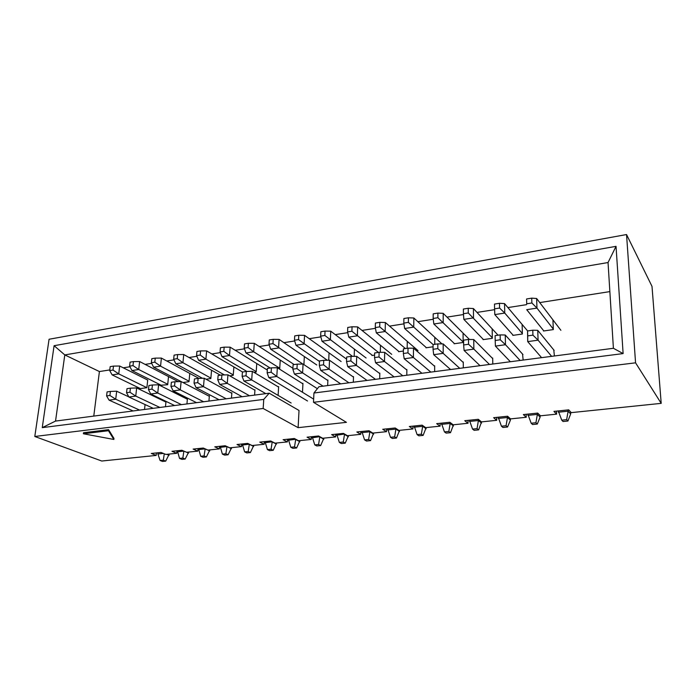 <?xml version="1.0" encoding="UTF-8"?>
<svg xmlns="http://www.w3.org/2000/svg" width="696" height="696" viewBox="0 0 696 696"><rect width="100%" height="100%" fill="white"/><g stroke="black" fill="none" stroke-linecap="round" stroke-linejoin="round"><path stroke-width="1.04" d="M556.487 411.127L556.609 414.146L553.938 411.388L568.702 409.848L571.259 412.632L661.2 403.358L652.004 286.378L626.539 234.543L49.068 339.256L34.8 436.479L263.158 408.482L263.758 399.4L42.256 427.64L54.097 345.695L616.038 246.34L623.12 353.585L313.94 393.005L313.505 402.305L635.561 362.825L661.2 403.358M263.158 408.482L298.123 427.657L346.425 422.341L313.505 402.305M156.435 452.931L156.182 455.419L101.755 461.03L34.8 436.479M156.182 455.419L151.319 453.461L161.011 452.452L165.839 454.427L176.749 453.296L171.973 451.304L181.9 450.268L186.641 452.278L197.812 451.13L193.123 449.094L203.293 448.033L207.947 450.086L219.397 448.903L214.794 446.832L225.217 445.745L229.767 447.832L241.503 446.623L237.005 444.509L247.689 443.395L252.135 445.527L264.158 444.292L259.765 442.134L270.718 440.986L275.068 443.169L287.396 441.899L283.107 439.689L294.347 438.515L298.575 440.742L311.216 439.437L307.058 437.192L318.585 435.983L322.683 438.254L335.655 436.923L331.627 434.626L343.459 433.382L347.426 435.705L360.745 434.33L356.839 431.99L368.993 430.72L372.821 433.086L386.489 431.677L382.739 429.284L395.215 427.979L398.895 430.398L412.937 428.954L409.335 426.5L422.15 425.16L425.674 427.64L440.098 426.152L436.662 423.647L449.842 422.272L453.192 424.804L468.017 423.272L464.754 420.706L478.3 419.296L481.475 421.889L496.718 420.314L493.638 417.687L507.575 416.234L510.56 418.888L526.237 417.278L523.357 414.581L537.695 413.085L540.479 415.808L556.609 414.146M108.593 429.676L83.503 432.729L83.372 433.765L113.857 439.463L113.97 438.445L108.593 429.676L108.463 430.72L83.372 433.765M552.946 320.377L553.32 329.591L543.48 331L543.463 330.487M522.122 324.91L522.383 334.019L512.83 335.385L512.813 334.872M492.176 329.321L492.333 338.308L483.05 339.639L483.041 339.135M463.075 333.61L463.136 342.484L454.105 343.772L454.105 343.276M433.06 346.782L425.969 347.8L425.969 347.304M434.774 337.777L434.756 344.32M403.393 351.028L398.599 351.706L398.608 351.228M407.256 341.832L407.169 348.296M374.587 355.143L371.96 355.517L371.977 355.038M380.477 345.773L380.32 352.333M366.087 357.979L330.739 331.192L330.365 339.961L322.013 341.249L346.06 358.745M354.412 349.618L354.186 356.361M329.025 353.35L328.738 360.258M304.309 356.996L303.917 364.617M280.218 360.545L279.722 368.697L279.018 368.802M256.737 363.999L256.18 372.064L254.04 372.369M233.847 367.375L233.23 375.344L229.724 375.849M211.514 370.663L210.844 378.546L206.042 379.233M189.73 373.874L189.007 381.669L182.97 382.53M168.476 377.006L167.692 384.714L161.133 385.227M526.15 414.294L526.237 417.278M496.666 417.374L496.718 420.314M467.99 420.375L468.017 423.272M440.107 423.29L440.098 426.152M412.963 426.117L412.937 428.954M386.55 428.884L386.489 431.677M360.824 431.572L360.745 434.33M335.768 434.191L335.655 436.923M311.347 436.74L311.216 439.437M287.544 439.228L287.396 441.899M264.332 441.655L264.158 444.292M241.686 444.022L241.503 446.623M219.597 446.327L219.397 448.903M198.038 448.581L197.812 451.13M176.993 450.782L176.749 453.296M113.491 366.105L110.186 366.627L109.707 370.577L113.004 370.063L113.491 366.105L119.677 366.018L147.717 380.06L146.891 387.689L140.435 388.612L112.152 374.909L118.738 373.9L146.891 387.689M553.772 349.923L554.39 355.987M492.246 358.127L492.69 358.066L492.794 364.025M434.165 365.87L434.678 365.809L434.652 371.612M379.259 373.195L379.825 373.117L379.694 378.781M327.277 380.129L327.894 380.042L327.659 385.575M277.982 386.698L278.644 386.611L278.139 394.928M231.176 392.944L231.872 392.849L231.472 398.121M186.676 398.878L187.407 398.782L186.928 403.932M145.064 404.541L144.524 409.465M93.777 416.086L99.406 371.551L109.785 369.924M298.123 427.657L299.019 410.466L269.213 393.197L263.758 399.4M123.262 367.819L129.943 366.766M145.116 364.391L151.684 363.364M166.788 360.998L173.974 359.875M189.016 357.518L196.855 356.291M211.81 353.951L220.345 352.611M235.213 350.279L244.461 348.835M259.225 346.521L269.23 344.955M283.89 342.658L294.686 340.97M309.224 338.691L320.847 336.873M335.255 334.619L347.756 332.653M362.016 330.426L375.44 328.321M389.534 326.111L403.932 323.858M417.852 321.683L433.269 319.264M446.989 317.115L463.484 314.531M476.995 312.417L494.621 309.659M507.906 307.58L526.559 304.657M539.757 302.586L609.861 291.607M165.23 401.74L165.987 401.635L165.465 406.734M208.643 395.946L209.365 395.85L208.922 401.061M254.284 389.864L254.962 389.769L254.597 395.102M302.308 383.461L302.943 383.374L302.508 391.787M352.924 376.71L353.516 376.632L353.324 382.226M406.334 369.585L406.873 369.515L406.795 375.248M462.797 362.059L463.266 361.99L463.31 367.871M522.557 354.081L523.14 360.067M635.561 362.825L626.539 234.543M99.406 371.551L64.798 354.916L55.532 421.08L269.213 393.197M313.94 393.005L318.968 386.706L613.402 348.287L608.043 262.54L64.798 354.916L54.097 345.695M623.12 353.585L613.402 348.287M616.038 246.34L608.043 262.54M42.256 427.64L55.532 421.08M113.857 439.463L108.463 430.72M107.088 391.9L106.592 395.928L109.916 395.459L110.412 391.43L107.088 391.9M110.412 391.43L116.676 391.204L128.847 396.868M169.232 454.079L165.709 461.135L163.316 460.178L160.097 460.5L162.49 461.457L165.709 461.135M160.097 460.5L157.914 454.001L158.036 452.765M157.914 454.001L163.412 453.435M139.635 410.101L115.719 399.234L109.081 400.148L133.119 410.953M166.779 454.331L169.111 455.288M116.676 391.204L115.719 399.234L109.916 395.459M163.316 460.178L164.282 453.783M106.592 395.928L109.081 400.148M127.003 388.646L126.533 392.727L129.943 392.24L130.413 388.159L127.003 388.646M130.413 388.159L136.66 387.95L165.935 402.079M188.677 452.069L185.188 459.038L182.822 458.064L179.524 458.394L181.891 459.36L185.188 459.038M179.524 458.394L177.384 450.738M177.28 451.808L183.883 451.112M159.897 407.465L135.746 396.085L128.934 397.033L153.216 408.334M182.822 458.064L183.883 451.121L188.581 453.113M136.66 387.95L135.746 396.085L129.943 392.24M126.533 392.727L128.934 397.033M148.9 385.497L148.457 389.621L151.963 389.125L152.407 384.992L148.9 385.497M152.407 384.992L158.61 384.792L187.363 399.226M209.861 449.886L206.399 456.933L204.085 455.932L200.7 456.272L203.023 457.263L206.399 456.933M200.7 456.272L198.499 448.537M198.404 449.607L205.163 448.859M181.473 404.646L157.748 393.031L150.754 393.997L174.618 405.542M204.085 455.932L205.163 448.911L209.766 450.938M158.61 384.792L157.748 393.031L151.963 389.125M148.457 389.621L150.754 393.997M171.373 382.261L170.955 386.437L174.548 385.923L174.966 381.739L171.373 382.261M174.966 381.739L181.117 381.565L209.331 396.302M231.559 447.65L228.131 454.766L225.869 453.757L222.398 454.105L224.678 455.114L228.131 454.766M222.398 454.105L220.127 446.275M220.04 447.363L226.974 446.545M203.589 401.757L180.316 389.89L173.147 390.891L196.559 402.68M225.869 453.757L226.966 446.641L231.481 448.711M181.117 381.565L180.316 389.89L174.548 385.923M170.955 386.437L173.147 390.891M194.436 378.937L194.045 383.157L197.742 382.635L198.125 378.406L194.436 378.937M198.125 378.406L204.224 378.241L231.838 393.31M253.788 445.362L250.403 452.557L248.185 451.521L244.635 451.878L246.854 452.913L250.403 452.557M244.635 451.878L242.286 443.961M242.208 445.057L249.316 444.178M226.27 398.799L203.484 386.671L196.124 387.698L219.066 399.739M248.185 451.521L249.307 444.318L253.718 446.432M204.224 378.241L203.484 386.671L197.742 382.635M194.045 383.157L196.124 387.698M119.677 366.018L118.738 373.9L113.004 370.063M109.707 370.577L112.152 374.909M293.103 364.721L292.859 369.158L296.975 368.575L297.218 364.13L293.103 364.721M297.218 364.13L303.065 364.051L327.877 380.521M348.47 435.6L345.251 443.135L343.276 442.012L339.344 442.404L341.336 443.526L345.251 443.135M339.344 442.404L336.69 434.095M336.647 435.244L344.511 434M323.075 386.167L302.603 372.899L294.399 374.039L317.385 388.681M343.276 442.012L344.503 434.426L348.435 436.731M303.065 364.051L302.603 372.899L296.975 368.575M292.859 369.158L294.399 374.039M346.686 357.005L346.521 361.555L350.88 360.937L351.036 356.378L346.686 357.005M351.036 356.378L356.709 356.343L379.816 373.613M399.582 430.328L396.476 438.045L394.632 436.87L390.491 437.288L392.344 438.463L396.476 438.045M390.491 437.288L387.663 428.762M387.637 429.945L395.92 429.084L395.928 428.449M375.483 379.329L356.413 365.417L347.739 366.627L367.044 380.434M394.632 436.87L395.92 429.084L399.565 431.485M356.709 356.343L356.413 365.417L350.88 360.937M346.521 361.555L347.739 366.627M319.516 360.92L319.307 365.417L323.544 364.817L323.744 360.31L319.516 360.92M323.744 360.31L329.504 360.25L353.498 377.11M373.691 432.999L370.524 440.629L368.619 439.481L364.582 439.881L366.505 441.029L370.524 440.629M364.582 439.881L361.842 431.468M361.807 432.634L369.872 431.79L369.88 431.268M348.922 382.8L329.13 369.211L320.691 370.385L340.709 383.87M368.619 439.481L369.872 431.79L373.665 434.139M329.504 360.25L329.13 369.211L323.544 364.817M319.307 365.417L320.691 370.385M403.419 348.835L403.349 353.507L407.969 352.855L408.03 348.174L403.419 348.835M408.03 348.174L413.511 348.183L434.678 366.305M453.488 424.777L450.495 432.686L448.824 431.459L444.448 431.894L446.136 433.112L450.495 432.686M444.448 431.894L441.421 423.151M441.421 424.36L450.164 423.455L450.155 422.507M430.868 372.108L413.407 357.5L404.202 358.779L421.941 373.274M448.824 431.459L450.164 423.455L453.488 425.961M413.511 348.183L413.407 357.5L407.969 352.855M403.349 353.507L404.202 358.779M267.421 368.428L267.134 372.804L271.144 372.238L271.423 367.845L267.421 368.428M271.423 367.845L277.339 367.74L302.925 383.844M323.892 438.132L320.63 445.579L318.585 444.483L314.757 444.866L316.81 445.962L320.63 445.579M314.757 444.866L312.182 436.653M312.13 437.793L319.795 436.653M313.652 399.121L276.799 376.484L268.821 377.589L307.519 400.983M318.585 444.483L319.786 437.001L323.849 439.246M277.339 367.74L276.799 376.484L271.144 372.238M267.134 372.804L268.821 377.589M374.639 352.976L374.526 357.587L379.007 356.952L379.12 352.333L374.639 352.976M379.12 352.333L384.697 352.324L406.864 370.011M426.17 427.588L423.116 435.4L421.358 434.2L417.104 434.626L418.879 435.827L423.116 435.4M417.104 434.626L414.181 425.995M414.163 427.187L422.672 426.309L422.672 425.526M402.793 375.77L384.496 361.52L375.562 362.764L394.11 376.901M421.358 434.2L422.672 426.309L426.161 428.762M384.697 352.324L384.496 361.52L379.007 356.952M374.526 357.587L375.562 362.764M531.883 302.978L531.718 298.149L526.576 298.967L526.724 303.787L531.883 302.978L536.973 308.102L553.303 329.077M560.889 330.296L536.633 298.497L536.973 308.102L526.715 309.685L543.837 330.948M526.724 303.787L526.576 298.967M531.718 298.149L536.633 298.497M499.589 308.05L499.484 303.282L494.499 304.082L494.586 308.833L499.589 308.05L504.757 313.07L522.374 333.506M527.629 330.948L504.539 303.595L504.757 313.07L494.812 314.609L513.222 335.324M494.586 308.833L494.812 314.609M499.484 303.282L504.539 303.595M468.269 312.965L468.225 308.267L463.388 309.033L463.423 313.722L468.269 312.965L492.324 337.804M498.066 335.202L473.41 308.537L473.515 317.889L463.867 319.377L483.476 339.578M463.423 313.722L463.867 319.377M468.225 308.267L473.41 308.537M437.88 317.733L437.888 313.096L433.19 313.844L433.173 318.472L437.88 317.733L463.127 341.988M469.461 339.474L443.195 313.339L443.187 322.57L433.825 324.014L454.558 343.711M433.173 318.472L433.825 324.014M437.888 313.096L443.195 313.339M408.378 322.37L408.439 317.794L403.88 318.516L403.81 323.083L408.378 322.37L413.746 327.103L433.095 344.564L433.043 349.296L437.801 348.626L437.819 343.885L433.069 344.564M441.96 343.911L413.85 317.994L413.746 327.103L404.654 328.512L426.448 347.73M403.81 323.083L404.654 328.512M408.439 317.794L413.85 317.994M379.729 326.868L379.842 322.344L375.414 323.048L375.292 327.564L379.729 326.868L405.411 348.548M418.026 350.601L385.358 322.518L385.158 331.514L376.319 332.879L399.104 351.637M375.292 327.564L376.319 332.879M379.842 322.344L385.358 322.518M351.898 331.235L352.054 326.772L347.748 327.459L347.591 331.914L351.898 331.235L378.485 352.428M391.717 354.334L357.657 326.92L357.37 335.803L348.783 337.125L372.499 355.439M347.591 331.914L348.783 337.125M352.054 326.772L357.657 326.92M324.849 335.481L325.041 331.079L320.856 331.74L320.656 336.142L324.849 335.481L352.498 356.369M320.656 336.142L322.013 341.249M325.041 331.079L330.739 331.192M298.54 339.613L298.775 335.263L294.712 335.907L294.469 340.248L298.54 339.613L327.32 360.276M341.118 361.529L304.552 335.35L304.1 344.015L295.983 345.268L319.49 361.45M294.469 340.248L295.983 345.268M298.775 335.263L304.552 335.35M272.962 343.633L273.232 339.335L269.274 339.961L268.995 344.25L272.962 343.633L302.803 364.051M316.784 364.982L279.079 339.396L278.548 347.957L270.648 349.175L294.217 364.565M268.995 344.25L270.648 349.175M273.232 339.335L279.079 339.396M248.063 347.539L248.368 343.293L244.514 343.902L244.2 348.148L248.063 347.539L253.683 351.793L279.757 368.245M292.912 368.262L254.284 343.328L253.683 351.793L245.993 352.976L270.205 368.027M244.2 348.148L245.993 352.976M248.368 343.293L254.284 343.328M223.825 351.341L224.164 347.147L220.415 347.748L220.066 351.932L223.825 351.341L229.48 355.525L256.215 371.612M267.316 370.037L230.141 347.165L229.48 355.525L221.989 356.674L246.889 371.447M220.066 351.932L221.989 356.674M224.164 347.147L230.141 347.165M527.568 330.957L527.725 335.881L532.936 335.141L532.779 330.2L527.568 330.957L527.707 341.614L538.086 340.179L551.632 356.352M532.779 330.2L537.747 330.339L554.164 350.401M570.572 411.884L570.668 413.946L567.927 421.019L566.64 419.671L561.742 420.158L563.047 421.498L567.927 421.019M561.742 420.158L558.279 410.936M558.34 412.215L568.119 411.197L568.067 409.909M541.601 357.657L527.707 341.614L527.725 335.881M566.64 419.671L568.119 411.197L570.668 413.946M537.747 330.339L538.086 340.179L532.936 335.141M495.1 335.629L495.187 340.492L500.241 339.779L500.146 334.906L495.1 335.629M500.146 334.906L505.252 335.002L522.983 354.551M540.061 415.408L540.122 417.078L537.312 424.055L535.92 422.742L531.161 423.22L532.57 424.525L537.312 424.055M531.161 423.22L527.82 414.12M527.855 415.381L537.364 414.39L537.321 413.128M520.103 360.458L505.47 344.711L495.413 346.103L510.359 361.737M535.92 422.742L537.364 414.39L540.122 417.078M505.252 335.002L505.47 344.711L500.241 339.779M495.187 340.492L495.413 346.103M463.606 340.161L463.64 344.964L468.547 344.268L468.504 339.457L463.606 340.161M468.504 339.457L473.75 339.535L492.698 358.579M510.403 418.748L510.438 420.123L507.558 427.013L506.07 425.726L501.442 426.196L502.947 427.475L507.558 427.013M501.442 426.196L498.205 417.217M498.232 418.453L507.471 417.496L507.445 416.251M489.488 364.46L473.854 349.105L464.093 350.462L480.031 365.687M506.07 425.726L507.471 417.496L510.438 420.123M473.75 339.535L473.854 349.105L468.547 344.268M463.64 344.964L464.093 350.462M437.819 343.885L443.178 343.92L463.275 362.503M481.554 421.88L478.63 429.884L477.047 428.632L472.549 429.084L474.15 430.328L478.63 429.884M472.549 429.084L469.417 420.219M469.435 421.445L478.413 420.514L478.404 419.375M459.76 368.332L443.178 353.368L433.704 354.682L450.573 369.532M477.047 428.632L478.413 420.514L481.571 423.081M443.178 343.92L443.178 353.368L437.801 348.626M433.043 349.296L433.704 354.682M242.434 372.021L242.112 376.353L246.01 375.796L246.323 371.464L242.434 372.021M246.323 371.464L252.309 371.333L278.618 387.08M299.941 440.603L296.626 447.963L294.521 446.884L290.789 447.258L292.903 448.337L296.626 447.963M290.789 447.258L288.292 439.15M288.231 440.272L295.704 439.237M291.137 403.001L251.7 379.973L243.939 381.051L265.82 393.64M294.521 446.884L295.696 439.498L299.88 441.708M252.309 371.333L251.7 379.973L246.01 375.796M242.112 376.353L243.939 381.051M218.109 375.527L217.761 379.798L221.554 379.268L221.902 374.979L218.109 375.527M221.902 374.979L227.949 374.84L254.927 390.23M276.582 443.013L273.224 450.295L271.066 449.233L267.421 449.599L269.596 450.651L273.224 450.295M267.421 449.599L265.002 441.586M264.932 442.7L272.223 441.743M249.533 395.763L227.27 383.365L219.71 384.418L242.138 396.729M271.066 449.233L272.206 441.943L276.512 444.1M227.949 374.84L227.27 383.365L221.554 379.268M217.761 379.798L219.71 384.418M132.997 365.609L133.458 361.598L130.074 362.137L129.604 366.139L132.997 365.609L138.73 369.515L167.736 384.279M178.272 381.643L139.626 361.537L138.73 369.515L131.97 370.559L161.794 385.558M129.604 366.139L131.97 370.559M133.458 361.598L139.626 361.537M154.834 362.172L155.269 358.127L151.798 358.675L151.354 362.72L154.834 362.172L160.55 366.148L189.042 381.225M198.925 378.38L161.394 358.083L160.55 366.148L153.616 367.218L181.064 381.565M151.354 362.72L153.616 367.218M155.269 358.127L161.394 358.083M177.236 358.657L177.637 354.56L174.078 355.125L173.669 359.214L177.236 358.657L182.935 362.703L210.879 378.102M220.388 375.196L183.718 354.534L182.935 362.703L175.818 363.799L202.466 378.293M173.669 359.214L175.818 363.799M177.637 354.56L183.718 354.534M200.222 355.047L200.596 350.906L196.942 351.48L196.568 355.621L200.222 355.047L205.903 359.162L233.264 374.9M242.521 372.012L206.625 350.897L205.903 359.162L198.604 360.284L224.399 374.918M196.568 355.621L198.604 360.284M200.596 350.906L206.625 350.897"/></g></svg>
